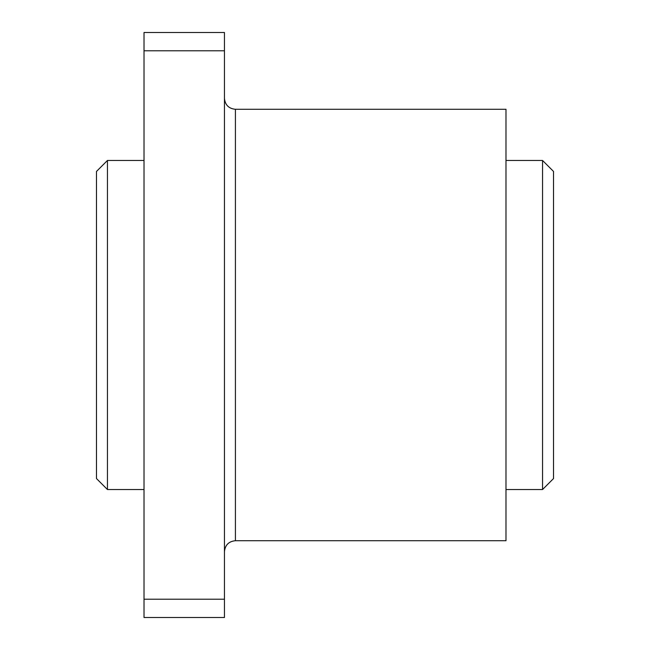 <?xml version="1.0" encoding="UTF-8"?>
<svg xmlns="http://www.w3.org/2000/svg" width="650" height="650" viewBox="0 0 650 650"><rect width="100%" height="100%" fill="white"/><g stroke="black" fill="none" stroke-linecap="round" stroke-linejoin="round"><path stroke-width="0.97" d="M505.984 489.531L542.547 489.531L553.516 478.562L553.516 171.438L542.547 160.469L505.984 160.469M235.422 540.719L505.984 540.719L505.984 109.281L235.422 109.281L235.422 540.719C228.759 541.369 225.103 545.025 224.453 551.688M144.016 160.469L107.453 160.469L96.484 171.438L96.484 478.562L107.453 489.531L144.016 489.531M107.453 160.469L107.453 489.531M542.547 160.469L542.547 489.531M144.016 50.781L144.016 617.5L224.453 617.5L224.453 32.5L144.016 32.5L144.016 50.781L224.453 50.781M144.016 599.219L224.453 599.219M235.422 109.281C228.759 108.631 225.103 104.975 224.453 98.312"/></g></svg>
